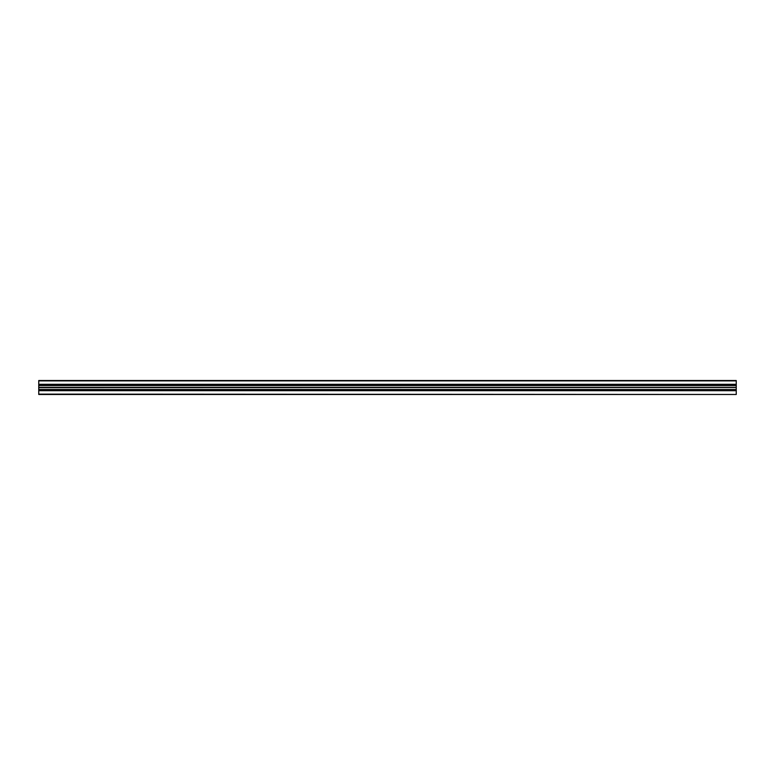 <?xml version="1.0" encoding="UTF-8"?>
<svg xmlns="http://www.w3.org/2000/svg" width="775" height="775" viewBox="0 0 775 775"><rect width="100%" height="100%" fill="white"/><g stroke="black" fill="none" stroke-linecap="round" stroke-linejoin="round"><path stroke-width="1.16" d="M38.75 387.355L736.25 387.355L38.75 387.5L38.75 380.525L736.25 380.525L736.25 384.303L38.75 384.303M38.75 387.5L38.75 394.475L736.25 394.475L38.75 394.126M736.25 387.5L38.75 387.645M736.25 387.645L736.25 389.476L38.75 389.476M736.25 389.476L38.75 389.68M736.25 389.68L736.25 390.697L38.75 390.697M736.25 390.697L736.25 394.126M736.25 387.355L736.25 385.32L38.75 385.32M736.25 385.32L736.25 384.303M736.25 385.524L38.75 385.524M736.25 380.874L38.75 380.874"/></g></svg>

